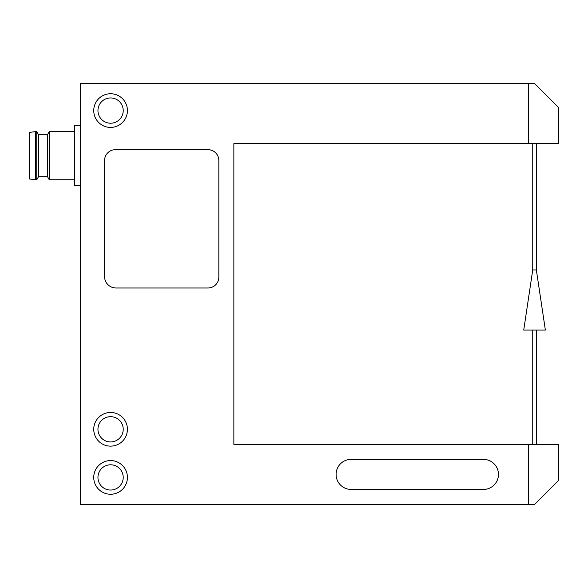 <?xml version="1.0" encoding="UTF-8"?>
<svg xmlns="http://www.w3.org/2000/svg" width="588" height="588" viewBox="0 0 588 588"><rect width="100%" height="100%" fill="white"/><g stroke="black" fill="none" stroke-linecap="round" stroke-linejoin="round"><path stroke-width="0.88" d="M93.749 110.581A16.839 16.839 0 0 1 119.004 95.998A16.839 16.839 0 0 1 119.004 125.163A16.839 16.839 0 0 1 93.749 110.581M93.749 429.306A16.839 16.839 0 0 1 119.004 414.724A16.839 16.839 0 0 1 119.004 443.889A16.839 16.839 0 0 1 93.749 429.306M93.749 477.419A16.839 16.839 0 0 1 119.004 462.837A16.839 16.839 0 0 1 119.004 492.002A16.839 16.839 0 0 1 93.749 477.419M115.395 149.675A10.827 10.827 0 0 0 104.568 160.495L104.568 276.558A11.429 11.429 0 0 0 115.998 287.988L208.005 287.988A10.827 10.827 0 0 0 218.832 277.161L218.832 160.495A10.827 10.827 0 0 0 208.005 149.675L115.395 149.675M80.519 504.475L534.543 504.475L558.6 480.425L558.6 444.344L233.862 444.344L233.862 143.656L558.6 143.656L558.6 107.575L534.543 83.525L80.519 83.525L80.519 504.475M351.132 459.375A15.031 15.031 0 0 0 336.093 474.406A15.031 15.031 0 0 0 351.132 489.444L483.432 489.444A15.031 15.031 0 0 0 498.462 474.406A15.031 15.031 0 0 0 483.432 459.375L351.132 459.375M97.953 477.419A12.627 12.627 0 0 1 116.902 466.482A12.627 12.627 0 0 1 116.902 488.356A12.627 12.627 0 0 1 97.953 477.419M97.953 429.306A12.627 12.627 0 0 1 116.902 418.369A12.627 12.627 0 0 1 116.902 440.243A12.627 12.627 0 0 1 97.953 429.306M97.953 110.581A12.627 12.627 0 0 1 116.902 99.644A12.627 12.627 0 0 1 116.902 121.518A12.627 12.627 0 0 1 97.953 110.581M35.552 131.631L29.4 132.388L29.4 178.987L36.75 179.744L36.75 131.631L35.552 131.631L35.552 179.744M36.75 131.631L38.492 134.637L38.492 176.731L36.75 179.744M38.492 134.637L47.51 134.637L47.51 176.731L49.245 179.744L74.5 179.744M47.51 134.637L49.245 131.631L49.245 179.744M80.519 125.619L74.5 125.619L74.5 185.757L80.519 185.757M532.743 444.344L532.743 330.081M536.352 269.943L532.743 269.943L523.724 330.081L545.37 330.081L536.352 269.943L536.352 143.656M532.743 269.943L532.743 143.656M528.531 444.344L528.531 504.475M528.531 83.525L528.531 143.656M38.492 176.731L47.51 176.731M49.245 131.631L74.5 131.631M536.352 444.344L536.352 330.081"/></g></svg>
